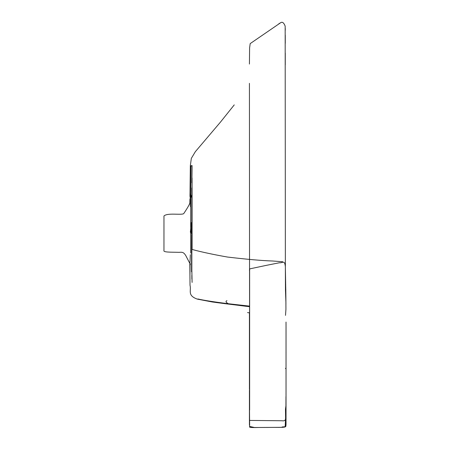 <?xml version="1.0" encoding="UTF-8"?>
<svg xmlns="http://www.w3.org/2000/svg" width="450" height="450" viewBox="0 0 450 450"><rect width="100%" height="100%" fill="white"/><g stroke="black" fill="none" stroke-linecap="round" stroke-linejoin="round"><path stroke-width="0.67" d="M225.866 303.772L212.338 301.984L197.291 299.115C187.009 295.414 191.486 290.543 190.013 285.306L189.838 263.374L186.879 257.726C183.566 250.644 181.609 252.574 177.812 252.298C170.904 252.146 162.984 252.349 163.958 250.493L163.963 215.983C167.552 212.518 181.367 215.353 183.713 213.632C188.938 205.836 189.579 203.895 189.844 203.04L189.928 199.204M249.424 390.201L249.424 410.152M190.356 254.689L189.984 262.704M189.956 274.618L190.058 265.371L190.457 263.739M190.058 265.371L189.9 268.391M249.424 83.34L249.632 410.029M249.638 425.272L249.424 400.781M249.424 416.531L249.424 410.209M249.424 422.426L249.441 409.286M224.477 303.497L225.54 303.548M225.596 303.553L228.234 303.722C222.553 303.311 222.159 303.379 227.059 303.924L236.852 305.117M286.031 360.703L286.037 353.824M230.805 304.386L234.051 304.779M189.968 196.56L190.328 165.786L191.002 165.797L190.716 198.09L190.254 193.956L190.052 203.164L190.254 193.956M197.871 298.969C203.648 300.313 213.773 301.899 228.234 303.722L240.581 305.606M216.045 302.501L227.059 303.924M190.226 201.476L190.401 206.679L190.716 198.09L191.661 195.244M190.704 253.074L190.716 198.09M191.706 228.583L191.346 222.699L190.361 232.268M286.037 337.202L286.037 340.352M282.189 426.949L285.463 426.724C285.93 426.988 286.121 424.98 286.026 420.699L286.037 386.606C286.037 392.794 286.037 392.794 286.037 386.606L286.037 354.803C286.043 350.91 286.043 350.91 286.037 354.803L286.037 327.814M237.189 305.151L228.234 303.722L249.632 306.124M192.094 282.431L191.869 271.305M191.886 279.107L191.841 275.299M286.031 397.676L286.031 371.886C286.121 368.859 285.936 367.729 285.463 368.499M249.638 420.429L282.189 420.756C283.753 421.11 284.901 420.632 285.621 419.321L285.48 409.157L285.93 405.844L285.986 409.213L285.182 426.577M286.037 390.296L286.026 420.699L285.621 419.321M191.841 187.954L191.869 193.624M191.88 182.812L192.071 169.222C192.172 162.596 191.796 166.899 191.002 165.797M285.851 294.683L285.362 266.749L285.457 289.845L285.919 302.704M285.868 296.28L285.93 309.33L285.514 315.371M285.368 265.613L285.171 26.224L285.362 266.749C284.67 259.459 282.516 263.25 279.467 262.744L265.967 265.438C244.778 269.983 251.685 268.318 249.626 269.151L249.632 397.429M286.026 420.699L286.031 389.548M286.026 414.343L286.031 398.233M285.93 405.844L285.958 396.63M286.031 329.113L286.031 379.007M249.463 424.766L249.452 420.598M286.031 371.886L286.031 390.178M191.475 228.544L191.346 233.342L190.929 228.578M226.958 300.684C225.394 301.275 225.821 302.293 228.234 303.722M192.088 249.261C189 248.76 203.732 252.889 227.458 257.04C246.847 259.341 261.9 260.662 272.621 261.006L282.656 261.737L272.621 261.006C261.9 260.662 246.847 259.341 227.458 257.04C203.732 252.889 189 248.76 192.088 249.261L192.071 177.969M249.424 424.136L249.424 414.793M285.463 426.724L282.189 427.348L257.541 427.489M249.638 426.437L254.481 427.5L282.189 427.348M249.424 270.315L249.626 269.151M249.632 306.692L241.768 305.758M249.638 312.902L247.534 312.564L249.638 312.902M286.043 351.748L286.037 356.608M286.031 386.089L286.031 386.792M286.031 396.799C286.031 402.542 286.031 402.542 286.031 396.799L286.031 330.924M249.424 389.43L249.424 312.874M249.424 306.675L249.424 306.096M191.548 271.766L191.678 234.518M249.424 389.452L249.424 384.502M240.3 305.567L239.698 305.488M237.628 305.213L228.257 304.071M236.976 305.123L246.414 306.343M285.463 272.278L285.508 274.967M285.514 275.068L285.525 275.867M285.548 276.851L285.57 278.151M285.593 279.416L285.609 280.367M285.632 281.385L285.654 282.651M285.677 283.809L285.694 284.901M285.733 287.038L285.744 287.73M285.767 288.844L285.795 290.52M285.812 291.651L285.817 292.022M285.84 293.816L285.851 294.48M285.919 302.94L285.919 303.328M285.924 304.121L285.857 295.189M286.031 389.391L286.031 378.709M234.248 104.889L220.483 122.079L195.351 151.672L191.323 158.389L190.328 165.786M285.272 64.89L285.278 53.1M285.278 43.38L285.272 35.173M285.272 30.274L285.266 28.412M249.424 423.793L249.429 424.873M249.683 426.78L249.643 426.713C248.844 427.461 251.803 427.714 258.531 427.483L269.325 427.438M275.873 427.421L276.227 427.421M276.756 427.416L277.211 427.416M277.92 427.416L278.409 427.416M279.579 427.404L284.321 427.146M284.918 426.994L285.559 426.656L285.947 425.52M285.998 424.614L286.02 423.591M286.02 423.107L286.026 422.561M286.02 423.467L286.014 423.984M286.009 424.322L285.75 426.397L284.558 427.095L282.853 427.309M282.735 427.32L278.297 427.416M249.643 426.679L249.424 423.9M258.531 427.483L282.538 427.331L285.283 426.842L285.964 425.334M285.998 424.631L286.014 423.686M286.02 423.034L286.026 422.511M249.424 424.249L249.424 424.648M249.429 424.834L249.424 424.254M285.159 26.151L285.159 26.151C283.77 22.489 282.15 21.426 280.305 22.967L280.035 23.091M279.759 23.226L278.848 23.749M280.305 22.967L250.189 43.611L249.598 47.981L249.424 64.063M286.031 323.983L286.037 324.759M286.043 328.314L286.02 322.166M286.037 390.696L286.037 356.49M286.037 388.052L286.037 378.574M286.037 378.416L286.037 376.622M286.037 374.062L286.037 371.002M286.037 368.713L286.037 365.636M286.037 363.623L286.037 361.339M286.037 358.088L286.037 357.03M286.031 356.096L286.037 353.706M286.037 353.087L286.043 352.553M191.841 271.159L191.841 267.171M191.841 233.1L191.841 221.226M191.841 219.212L191.841 271.204M191.841 194.062L191.841 269.781M191.841 266.996L191.841 264.201M191.841 261.405L191.841 194.119M251.162 427.449L252.416 427.494M252.861 427.5L257.164 427.489M286.026 324.506L286.02 322.059M286.026 418.944L286.037 391.224"/></g></svg>
